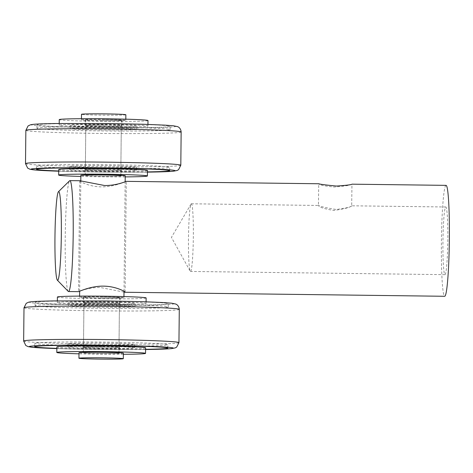 <?xml version="1.0" encoding="UTF-8"?>
<svg xmlns="http://www.w3.org/2000/svg" width="473" height="473" viewBox="0 0 473 473"><rect width="100%" height="100%" fill="white"/><g stroke="black" fill="none" stroke-linecap="round" stroke-linejoin="round"><path stroke-width="0.35" stroke-dasharray="2.37 1.77" d="M68.23 291.398A55.465 3.961 90.7 0 1 65.244 236.033A55.465 3.961 90.7 0 1 69.62 180.763M351.953 184.174L351.918 184.198C350.197 185.315 344.255 186.256 334.098 187.024C324.088 186.001 318.962 184.919 318.725 183.778L318.926 183.761M351.687 205.82C351.415 206.896 346.266 208.126 336.244 209.504C326.08 207.86 320.168 206.494 318.495 205.4C318.743 207.085 323.863 208.776 333.855 210.461C344.025 209.025 349.973 207.476 351.687 205.82L351.959 184.174M124.003 292.107L100.199 287.483C87.6 287.277 77.483 292.196 78.583 291.646M79.925 180.751L79.748 180.769C78.66 180.946 88.676 186.764 101.252 186.859C113.804 187.077 125.499 181.537 126.214 181.354M190.554 271.431A33.831 2.418 -89.3 0 0 193.333 237.144A33.831 2.418 -89.3 0 0 191.334 203.786A33.831 2.418 -89.3 0 0 191.263 203.798A33.831 2.418 -89.3 0 0 191.033 204.04A33.831 2.418 -89.3 0 0 188.491 237.582A33.831 2.418 -89.3 0 0 190.187 271.183A33.831 2.418 -89.3 0 0 190.483 271.449A33.831 2.418 -89.3 0 0 190.554 271.431M191.334 203.786L318.453 205.459L318.725 183.778M445.022 274.636A33.831 2.418 -89.3 0 0 447.801 240.349A33.831 2.418 -89.3 0 0 445.803 206.991A33.831 2.418 -89.3 0 0 445.732 207.003A33.831 2.418 -89.3 0 0 442.953 241.295A33.831 2.418 -89.3 0 0 444.951 274.653A33.831 2.418 -89.3 0 0 445.022 274.636M446.074 185.363A55.465 3.961 -89.3 0 0 445.956 185.386A55.465 3.961 -89.3 0 0 441.404 241.597A55.465 3.961 -89.3 0 0 444.679 296.281M79.748 180.769L78.524 291.67M102.026 120.721A22.184 0.656 0.6 0 1 81.433 119.846A22.184 0.656 0.6 0 1 105.213 119.438A22.184 0.656 0.6 0 1 125.806 120.313A22.184 0.656 0.6 0 1 102.026 120.721M125.859 114.768A22.184 0.656 0.6 0 1 102.085 115.176A22.184 0.656 0.6 0 1 81.492 114.306M101.766 176.033A17.749 0.526 0.6 0 1 85.288 175.335A17.749 0.526 0.6 0 1 104.314 175.004A17.749 0.526 0.6 0 1 120.786 175.702A17.749 0.526 0.6 0 1 101.766 176.033M102.345 120.591A17.749 0.526 0.6 0 1 85.873 119.894A17.749 0.526 0.6 0 1 104.894 119.568A17.749 0.526 0.6 0 1 121.366 120.266A17.749 0.526 0.6 0 1 102.345 120.591M100.17 298.12A22.184 0.656 0.6 0 1 79.576 297.251A22.184 0.656 0.6 0 1 103.356 296.843A22.184 0.656 0.6 0 1 123.944 297.712A22.184 0.656 0.6 0 1 100.17 298.12M125.221 175.749A22.184 0.656 0.6 0 1 101.447 176.157A22.184 0.656 0.6 0 1 80.853 175.288M99.904 353.432A17.749 0.526 0.6 0 1 83.431 352.734A17.749 0.526 0.6 0 1 102.458 352.409A17.749 0.526 0.6 0 1 118.93 353.106A17.749 0.526 0.6 0 1 99.904 353.432M100.489 297.996A17.749 0.526 0.6 0 1 84.011 297.298A17.749 0.526 0.6 0 1 103.037 296.967A17.749 0.526 0.6 0 1 119.509 297.665A17.749 0.526 0.6 0 1 100.489 297.996M123.364 353.154A22.184 0.656 0.6 0 1 99.59 353.562A22.184 0.656 0.6 0 1 78.997 352.687M101.139 129.909A33.281 0.987 0.6 0 1 70.246 128.603A33.281 0.987 0.6 0 1 105.917 127.994A33.281 0.987 0.6 0 1 136.803 129.3A33.281 0.987 0.6 0 1 101.139 129.909M101.169 126.587A33.281 0.987 0.6 0 1 70.282 125.274A33.281 0.987 0.6 0 1 105.952 124.665A33.281 0.987 0.6 0 1 136.839 125.972A33.281 0.987 0.6 0 1 101.169 126.587M108.341 123.707A66.557 1.975 0.6 0 1 170.114 126.321A66.557 1.975 0.6 0 1 98.78 127.544A66.557 1.975 0.6 0 1 37.006 124.925A66.557 1.975 0.6 0 1 108.341 123.707M108.305 127.03A66.557 1.975 0.6 0 1 170.079 129.649A66.557 1.975 0.6 0 1 98.745 130.873A66.557 1.975 0.6 0 1 36.971 128.254A66.557 1.975 0.6 0 1 108.305 127.03M67.243 167.939A66.557 1.975 0.6 0 1 36.575 165.952A66.557 1.975 0.6 0 1 107.909 164.728A66.557 1.975 0.6 0 1 169.683 167.347A66.557 1.975 0.6 0 1 138.985 168.69M136.39 168.707A66.557 1.975 0.6 0 1 98.354 168.565A66.557 1.975 0.6 0 1 69.838 168.01M147.452 171.912A66.557 1.975 0.6 0 1 98.319 171.894A66.557 1.975 0.6 0 1 58.711 170.984M100.708 170.936A33.281 0.987 0.6 0 1 69.821 169.624A33.281 0.987 0.6 0 1 105.485 169.015A33.281 0.987 0.6 0 1 136.372 170.321A33.281 0.987 0.6 0 1 100.708 170.936M100.743 167.608A33.281 0.987 0.6 0 1 69.856 166.301A33.281 0.987 0.6 0 1 105.52 165.686A33.281 0.987 0.6 0 1 136.407 166.999A33.281 0.987 0.6 0 1 100.743 167.608M104.835 125.114A17.749 0.526 0.6 0 1 121.307 125.812A17.749 0.526 0.6 0 1 102.286 126.137A17.749 0.526 0.6 0 1 85.814 125.44A17.749 0.526 0.6 0 1 104.835 125.114M104.373 169.464A17.749 0.526 0.6 0 1 120.846 170.162A17.749 0.526 0.6 0 1 101.819 170.487A17.749 0.526 0.6 0 1 85.347 169.789A17.749 0.526 0.6 0 1 104.373 169.464M99.277 307.314A33.281 0.987 0.6 0 1 68.39 306.001A33.281 0.987 0.6 0 1 104.06 305.392A33.281 0.987 0.6 0 1 134.947 306.699A33.281 0.987 0.6 0 1 99.277 307.314M99.312 303.985A33.281 0.987 0.6 0 1 68.425 302.679A33.281 0.987 0.6 0 1 104.095 302.064A33.281 0.987 0.6 0 1 134.982 303.376A33.281 0.987 0.6 0 1 99.312 303.985M106.484 301.106A66.557 1.975 0.6 0 1 168.258 303.719A66.557 1.975 0.6 0 1 96.924 304.943A66.557 1.975 0.6 0 1 35.15 302.33A66.557 1.975 0.6 0 1 106.484 301.106M106.449 304.435A66.557 1.975 0.6 0 1 168.222 307.048A66.557 1.975 0.6 0 1 96.888 308.272A66.557 1.975 0.6 0 1 35.114 305.653A66.557 1.975 0.6 0 1 106.449 304.435M65.386 345.337A66.557 1.975 0.6 0 1 34.718 343.351A66.557 1.975 0.6 0 1 106.053 342.127A66.557 1.975 0.6 0 1 167.826 344.746A66.557 1.975 0.6 0 1 137.123 346.088M134.533 346.106A66.557 1.975 0.6 0 1 96.492 345.97A66.557 1.975 0.6 0 1 67.976 345.408M145.595 349.31A66.557 1.975 0.6 0 1 96.462 349.293A66.557 1.975 0.6 0 1 56.855 348.382M98.851 348.335A33.281 0.987 0.6 0 1 67.964 347.028A33.281 0.987 0.6 0 1 103.628 346.413A33.281 0.987 0.6 0 1 134.515 347.726A33.281 0.987 0.6 0 1 98.851 348.335M98.887 345.006A33.281 0.987 0.6 0 1 67.994 343.7A33.281 0.987 0.6 0 1 103.664 343.091A33.281 0.987 0.6 0 1 134.551 344.397A33.281 0.987 0.6 0 1 98.887 345.006M102.978 302.513A17.749 0.526 0.6 0 1 119.45 303.211A17.749 0.526 0.6 0 1 100.43 303.536A17.749 0.526 0.6 0 1 83.958 302.838A17.749 0.526 0.6 0 1 102.978 302.513M102.511 346.863A17.749 0.526 0.6 0 1 118.989 347.56A17.749 0.526 0.6 0 1 99.963 347.886A17.749 0.526 0.6 0 1 83.49 347.188A17.749 0.526 0.6 0 1 102.511 346.863M102.493 352.391A18.305 0.544 0.6 0 1 119.486 353.112A18.305 0.544 0.6 0 1 99.868 353.449A18.305 0.544 0.6 0 1 82.876 352.728A18.305 0.544 0.6 0 1 102.493 352.391M102.552 346.845A18.305 0.544 0.6 0 1 119.539 347.566A18.305 0.544 0.6 0 1 99.927 347.903A18.305 0.544 0.6 0 1 82.935 347.182A18.305 0.544 0.6 0 1 102.552 346.845M145.607 347.838A44.373 1.318 0.6 0 1 98.053 348.654A44.373 1.318 0.6 0 1 56.866 346.91M123.352 354.289A44.373 1.318 0.6 0 1 97.994 354.2A44.373 1.318 0.6 0 1 78.985 353.828M104.876 125.097A18.305 0.544 0.6 0 1 121.863 125.818A18.305 0.544 0.6 0 1 102.245 126.155A18.305 0.544 0.6 0 1 85.258 125.434A18.305 0.544 0.6 0 1 104.876 125.097M104.935 119.551A18.305 0.544 0.6 0 1 121.922 120.272A18.305 0.544 0.6 0 1 102.304 120.609A18.305 0.544 0.6 0 1 85.317 119.888A18.305 0.544 0.6 0 1 104.935 119.551M147.99 120.544A44.373 1.318 0.6 0 1 100.436 121.36A44.373 1.318 0.6 0 1 59.249 119.616M100.377 126.906A44.373 1.318 0.6 0 1 59.19 125.162A44.373 1.318 0.6 0 1 106.744 124.346A44.373 1.318 0.6 0 1 147.931 126.09A44.373 1.318 0.6 0 1 100.377 126.906M103.019 302.495A18.305 0.544 0.6 0 1 120.006 303.217A18.305 0.544 0.6 0 1 100.388 303.554A18.305 0.544 0.6 0 1 83.402 302.832A18.305 0.544 0.6 0 1 103.019 302.495M103.073 296.955A18.305 0.544 0.6 0 1 120.065 297.671A18.305 0.544 0.6 0 1 100.447 298.008A18.305 0.544 0.6 0 1 83.461 297.292A18.305 0.544 0.6 0 1 103.073 296.955M146.133 297.949A44.373 1.318 0.6 0 1 98.573 298.759A44.373 1.318 0.6 0 1 57.393 297.014M98.52 304.305A44.373 1.318 0.6 0 1 57.334 302.56A44.373 1.318 0.6 0 1 104.888 301.744A44.373 1.318 0.6 0 1 146.074 303.489A44.373 1.318 0.6 0 1 98.52 304.305M104.356 174.992A18.305 0.544 0.6 0 1 121.342 175.708A18.305 0.544 0.6 0 1 101.725 176.045A18.305 0.544 0.6 0 1 84.738 175.329A18.305 0.544 0.6 0 1 104.356 174.992M104.409 169.446A18.305 0.544 0.6 0 1 121.401 170.168A18.305 0.544 0.6 0 1 101.784 170.505A18.305 0.544 0.6 0 1 84.791 169.783A18.305 0.544 0.6 0 1 104.409 169.446M147.464 170.44A44.373 1.318 0.6 0 1 99.909 171.256A44.373 1.318 0.6 0 1 58.729 169.511M125.209 176.89A44.373 1.318 0.6 0 1 99.85 176.796A44.373 1.318 0.6 0 1 80.842 176.429M181.147 131.979A77.649 2.306 0.6 0 1 97.929 133.41A77.649 2.306 0.6 0 1 25.855 130.353M98.384 127.704A72.103 2.14 0.6 0 1 31.644 124.718A72.103 2.14 0.6 0 1 108.737 123.548A72.103 2.14 0.6 0 1 175.477 126.533A72.103 2.14 0.6 0 1 98.384 127.704M180.804 165.243A77.649 2.306 0.6 0 1 97.58 166.673A77.649 2.306 0.6 0 1 25.507 163.617M147.446 172.125A72.103 2.14 0.6 0 1 97.917 172.054A72.103 2.14 0.6 0 1 58.711 171.196L97.905 172.06L147.446 172.131M179.291 309.383A77.649 2.306 0.6 0 1 96.072 310.808A77.649 2.306 0.6 0 1 23.999 307.757M96.527 305.103A72.103 2.14 0.6 0 1 29.787 302.117A72.103 2.14 0.6 0 1 106.88 300.946A72.103 2.14 0.6 0 1 173.621 303.932A72.103 2.14 0.6 0 1 96.527 305.103M178.942 342.647A77.649 2.306 0.6 0 1 95.723 344.072A77.649 2.306 0.6 0 1 23.65 341.021M96.06 349.452A72.103 2.14 0.6 0 1 56.849 348.595L96.049 349.458L145.589 349.529A72.103 2.14 0.6 0 1 96.06 349.452M125.114 292.154L126.273 181.33M445.803 206.991L351.729 205.802M444.951 274.653L190.483 271.449M191.033 204.04L171.427 237.369L190.187 271.183M81.433 119.846L81.445 118.711M85.288 175.335L85.873 119.894M79.576 297.251L79.588 296.11M79.641 291.22L80.794 180.893M83.431 352.734L84.011 297.298M118.93 353.106L119.509 297.665M123.944 297.712L123.956 296.571M124.015 291.279L125.162 181.768M120.786 175.702L121.366 120.266M125.806 120.313L125.818 119.172M70.246 128.603L70.282 125.274M170.079 129.649L170.114 126.321M169.653 170.67L169.683 167.347M69.821 169.624L69.827 168.755M69.838 167.915L69.856 166.301M120.846 170.162L121.307 125.812M85.347 169.789L85.814 125.44M136.372 170.321L136.384 169.452M136.39 168.613L136.407 166.999M36.539 169.281L36.575 165.952M36.971 128.254L37.006 124.925M136.803 129.3L136.839 125.972M68.39 306.001L68.425 302.679M168.222 307.048L168.258 303.719M167.791 348.075L167.826 344.746M67.964 347.028L67.97 346.153M67.982 345.32L67.994 343.7M118.989 347.56L119.45 303.211M83.49 347.188L83.958 302.838M134.515 347.726L134.527 346.851M134.533 346.011L134.551 344.397M34.683 346.679L34.718 343.351M35.114 305.653L35.15 302.33M134.947 306.699L134.982 303.376M119.539 347.566L119.486 353.112M82.935 347.182L82.876 352.728M121.922 120.272L121.863 125.818M59.208 123.471L59.19 125.162M147.948 124.399L147.931 126.09M85.317 119.888L85.258 125.434M120.065 297.671L120.006 303.217M57.351 300.869L57.334 302.56M146.092 301.798L146.074 303.489M83.461 297.292L83.402 302.832M121.401 170.168L121.342 175.708M84.791 169.783L84.738 175.329"/><path stroke-width="0.71" d="M58.611 191.595A44.373 3.169 -89.3 0 0 58.475 191.683A44.373 3.169 -89.3 0 0 54.974 235.903A44.373 3.169 -89.3 0 0 57.357 280.193A44.373 3.169 -89.3 0 0 57.682 280.294A44.373 3.169 -89.3 0 0 61.33 234.661A44.373 3.169 -89.3 0 0 58.611 191.595M58.475 191.683L69.62 180.763A55.465 3.961 90.7 0 1 69.791 180.645A55.465 3.961 90.7 0 1 69.909 180.621A55.465 3.961 90.7 0 1 73.185 235.306A55.465 3.961 90.7 0 1 68.626 291.522A55.465 3.961 90.7 0 1 68.508 291.545A55.465 3.961 90.7 0 1 68.23 291.398L57.357 280.193M318.725 183.778C320.416 184.334 326.34 185.097 336.486 186.06C346.508 185.351 351.652 184.73 351.918 184.198M68.508 291.545L78.583 291.646C79.304 291.463 91.017 285.917 103.546 286.141C116.139 286.236 126.149 292.06 125.055 292.231L124.003 292.107M69.909 180.621L79.925 180.745L104.598 185.517C117.15 185.729 127.32 180.804 126.214 181.354L318.926 183.761M124.878 292.255L444.679 296.281A55.465 3.961 -89.3 0 0 444.797 296.258A55.465 3.961 -89.3 0 0 449.35 240.048A55.465 3.961 -89.3 0 0 446.074 185.363L351.953 184.174M81.445 118.711L81.492 114.306A22.184 0.656 0.6 0 1 105.272 113.898A22.184 0.656 0.6 0 1 125.859 114.768L125.818 119.172M80.794 180.893L80.853 175.288A22.184 0.656 0.6 0 1 104.634 174.88A22.184 0.656 0.6 0 1 125.221 175.749L125.162 181.768M99.531 359.102A22.184 0.656 0.6 0 1 78.938 358.232A22.184 0.656 0.6 0 1 102.718 357.825A22.184 0.656 0.6 0 1 123.305 358.694A22.184 0.656 0.6 0 1 99.531 359.102M78.938 358.232L78.997 352.687A22.184 0.656 0.6 0 1 102.771 352.279A22.184 0.656 0.6 0 1 123.364 353.154L123.305 358.694M138.985 168.69A66.557 1.975 0.6 0 1 136.39 168.707M58.711 170.984A66.557 1.975 0.6 0 1 36.539 169.281A66.557 1.975 0.6 0 1 107.874 168.057A66.557 1.975 0.6 0 1 169.653 170.67A66.557 1.975 0.6 0 1 147.452 171.912M69.838 168.01A66.557 1.975 0.6 0 1 67.243 167.939M137.123 346.088A66.557 1.975 0.6 0 1 134.533 346.106M56.855 348.382A66.557 1.975 0.6 0 1 34.683 346.679A66.557 1.975 0.6 0 1 106.017 345.456A66.557 1.975 0.6 0 1 167.791 348.075A66.557 1.975 0.6 0 1 145.595 349.31M67.976 345.408A66.557 1.975 0.6 0 1 65.386 345.337M78.985 353.828A44.373 1.318 0.6 0 1 56.813 352.456L56.866 346.91A44.373 1.318 0.6 0 1 104.427 346.094A44.373 1.318 0.6 0 1 145.607 347.838L145.548 353.384A44.373 1.318 0.6 0 1 123.352 354.289M56.813 352.456A44.373 1.318 0.6 0 1 104.367 351.64A44.373 1.318 0.6 0 1 145.548 353.384M59.208 123.471L59.249 119.616A44.373 1.318 0.6 0 1 106.803 118.8A44.373 1.318 0.6 0 1 147.99 120.544L147.948 124.399M57.351 300.869L57.393 297.014A44.373 1.318 0.6 0 1 104.947 296.204A44.373 1.318 0.6 0 1 146.133 297.949L146.092 301.798M80.842 176.429A44.373 1.318 0.6 0 1 58.67 175.051L58.729 169.511A44.373 1.318 0.6 0 1 106.283 168.695A44.373 1.318 0.6 0 1 147.464 170.44L147.41 175.986A44.373 1.318 0.6 0 1 125.209 176.89M58.67 175.051A44.373 1.318 0.6 0 1 106.224 174.241A44.373 1.318 0.6 0 1 147.41 175.986M25.855 130.353A77.649 2.306 0.6 0 1 109.08 128.928A77.649 2.306 0.6 0 1 181.147 131.979L180.804 165.243A77.649 2.306 0.6 0 0 108.731 162.192A77.649 2.306 0.6 0 0 25.507 163.617L25.855 130.353L28.102 125.913L30.497 124.801C33.151 124.145 38.946 123.849 55.524 123.524L108.749 123.542L143.798 124.269L165.645 125.179L173.55 125.806L177.493 126.622C177.736 126.64 180.798 127.769 181.147 131.979M25.507 163.617L27.665 168.11L30.036 169.269L36.882 170.144L58.711 171.202A72.103 2.14 0.6 0 1 35.812 168.5A72.103 2.14 0.6 0 1 108.276 167.897A72.103 2.14 0.6 0 1 172.077 170.073A72.103 2.14 0.6 0 1 147.446 172.125M23.999 307.757A77.649 2.306 0.6 0 1 107.223 306.327A77.649 2.306 0.6 0 1 179.291 309.383L178.942 342.647A77.649 2.306 0.6 0 0 106.874 339.59A77.649 2.306 0.6 0 0 23.65 341.021L23.999 307.757L26.246 303.311L28.64 302.2C31.295 301.543 37.083 301.248 53.668 300.923L106.892 300.94L141.941 301.668L163.788 302.578L171.687 303.205L175.631 304.021C175.879 304.038 178.942 305.174 179.291 309.383M23.65 341.021L25.808 345.509L28.173 346.668L35.02 347.543L56.849 348.601A72.103 2.14 0.6 0 1 33.955 345.905A72.103 2.14 0.6 0 1 106.413 345.296A72.103 2.14 0.6 0 1 170.215 347.472A72.103 2.14 0.6 0 1 145.589 349.523L163.398 349.121L171.267 348.654L175.282 347.886L176.701 347.081L178.942 342.647M79.588 296.11L79.641 291.22M123.956 296.571L124.015 291.279M69.827 168.755L69.838 167.915M136.384 169.452L136.39 168.613M147.446 172.131L165.254 171.717L173.124 171.256L177.139 170.481L178.558 169.683L180.804 165.243M67.97 346.153L67.982 345.32M134.527 346.851L134.533 346.011"/></g></svg>
